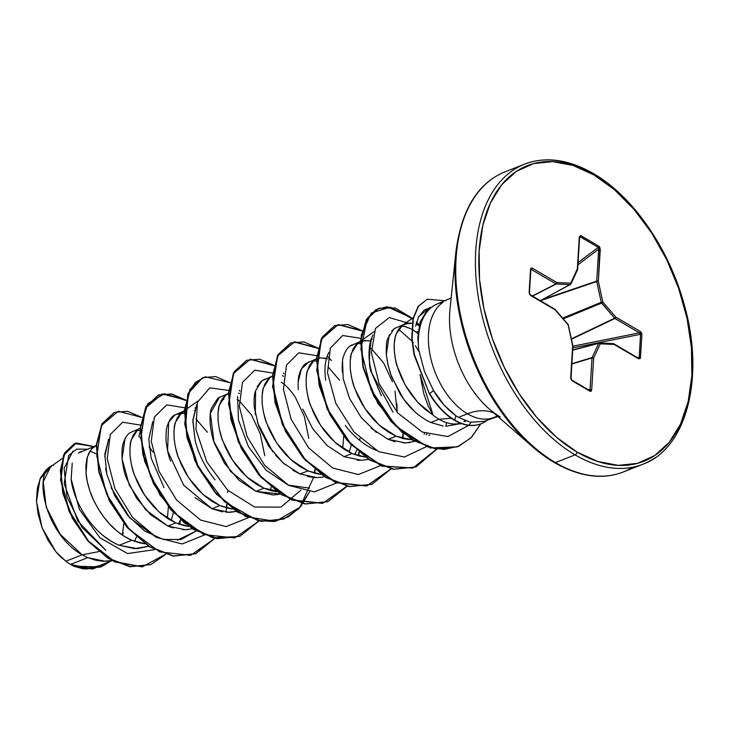 <?xml version="1.0" encoding="UTF-8"?>
<svg xmlns="http://www.w3.org/2000/svg" width="729" height="729" viewBox="0 0 729 729"><rect width="100%" height="100%" fill="white"/><g stroke="black" fill="none" stroke-linecap="round" stroke-linejoin="round"><path stroke-width="1.09" d="M487.291 420.141A62.74 37.944 -111.5 0 1 481.022 423.795A62.74 37.944 -111.5 0 1 454.759 420.104L454.395 420.25A62.74 37.944 68.5 0 0 480.639 423.941A62.74 37.944 68.5 0 0 480.921 423.831A62.74 37.944 -111.5 0 1 454.395 420.25L454.759 420.104A62.74 37.944 68.5 0 0 486.79 420.533M426.146 311.921L420.022 322.2L417.817 337.682L418.656 349.674A63.223 38.236 -111.5 0 1 430.748 307.966A63.223 38.236 -111.5 0 1 442.858 302.417A63.223 38.236 -111.5 0 0 430.538 357.228A63.223 38.236 -111.5 0 0 467.471 413.799A63.223 38.236 -111.5 0 0 497.907 415.512A63.223 38.236 -111.5 0 1 467.471 413.799L458.441 417.362L455.917 415.721L454.759 420.104L455.917 415.721L458.441 417.362L467.471 413.799A64.516 40.687 120.4 0 1 493.852 412.997A64.516 40.687 -59.6 0 0 467.471 413.799A63.223 38.236 -111.5 0 1 430.538 357.228A63.223 38.236 -111.5 0 1 442.877 302.407A63.223 38.236 68.5 0 0 432.16 306.836A63.223 38.236 68.5 0 0 418.656 349.674L424.478 371.48L433.518 390.507C439.268 400.567 446.74 408.969 455.917 415.721L443.979 405.005L433.518 390.507L429.746 393.569L433.518 390.507M512.369 170.686A161.282 97.54 68.5 0 0 480.885 310.536A161.282 97.54 68.5 0 0 575.099 454.86A2.415 1.522 -59.6 0 0 577.022 452.044A158.867 96.073 -111.5 0 1 479.144 251.122A158.867 96.073 -111.5 0 1 593.971 174.942A2.415 1.522 -59.6 0 0 593.406 173.566A2.415 1.522 120.4 0 1 593.971 174.942A158.867 96.073 -111.5 0 1 691.839 375.863A158.867 96.073 -111.5 0 1 577.022 452.044A2.415 1.522 120.4 0 1 575.099 454.86A161.282 97.54 -111.5 0 1 480.885 310.536A161.282 97.54 -111.5 0 1 512.369 170.686A161.282 97.54 -111.5 0 1 592.303 173.538A2.415 1.522 120.4 0 1 593.406 173.566C568.556 159.323 545.62 156.179 524.579 164.143L504.924 171.889C477.668 183.079 461.311 209.879 455.862 252.27L449.966 309.461M492.704 178.432A161.282 97.54 68.5 0 0 461.22 318.281A161.282 97.54 68.5 0 0 555.443 462.605L575.099 454.86L555.443 462.605A161.282 97.54 -111.5 0 1 461.22 318.281A161.282 97.54 -111.5 0 1 492.704 178.432M455.716 253.783A160.571 97.112 68.5 0 0 523.468 438.247A160.571 97.112 68.5 0 0 554.213 462.487A2.415 1.522 -59.6 0 0 554.35 462.587A2.415 1.522 -59.6 0 0 555.443 462.605A2.415 1.522 120.4 0 1 554.35 462.587A2.415 1.522 120.4 0 1 554.213 462.487A160.571 97.112 -111.5 0 1 523.468 438.247A160.571 97.112 -111.5 0 1 455.716 253.783M484.539 404.568A82.122 49.663 68.5 0 1 449.893 310.235A82.122 49.663 68.5 0 0 484.539 404.568A82.122 49.663 68.5 0 0 500.258 416.97M460.546 423.257A56.452 34.135 -111.5 0 1 439.022 419.248L430.803 422.483L439.022 419.248A56.452 34.135 -111.5 0 1 433.154 415.175L420.059 374.515L423.759 393.669L428.078 405.734L433.154 415.175A56.452 34.135 68.5 0 0 439.022 419.248L451.278 418.264L439.022 419.248A56.452 34.135 68.5 0 0 459.908 423.421M417.954 333.718L416.15 332.169L418.164 331.376L416.15 332.169L411.985 329.262M404.868 326.464L411.63 329.052L404.24 326.355L401.305 326.182M405.023 323.922L412.167 323.202L408.495 323.093L402.372 325.353L400.212 327.221L397.232 331.558L395.2 337.217L394.207 344.024L394.334 351.752L395.61 360.162L398.034 368.965L401.561 377.895L406.135 386.662L411.639 394.972L417.963 402.581L424.934 409.224L433.154 415.175L417.717 402.317L405.269 385.158L397.15 366.195C395.792 362.705 394.79 356.7 394.134 348.18C394.17 341.609 394.89 336.798 396.266 333.736L402.9 324.997L405.023 323.922L394.088 328.715L387.664 338.748C386.479 341.4 386.042 346.74 386.352 354.768L388.174 365.63L391.728 377.157L403.83 399.428L414.683 411.603M415.995 324.205L419.093 325.626L415.995 324.214M62.302 458.505L50.666 466.669L43.193 481.814L46.164 506.992L60.097 534.248L82.158 554.815L65.838 561.248A56.452 34.135 68.5 0 0 70.549 564.419L87.753 557.639L82.158 554.815L98.77 551.634L82.158 554.815C44.505 533.892 31.83 469.631 53.664 465.148L53.117 465.339M72.244 463.052L71.16 479.081C71.652 484.266 73.337 490.681 76.217 498.308C77.739 502.855 81.256 509.343 86.76 517.772M99.417 532.307L101.695 534.321C108.102 539.588 113.952 543.223 119.246 545.228L131.803 540.28C126.737 538.257 121.078 534.539 114.817 529.136C110.881 525.946 106.088 520.351 100.456 512.359C95.308 504.049 91.982 497.479 90.487 492.667C87.808 484.894 86.314 478.415 86.013 473.23L87.289 457.156L91.052 449.665M93.704 447.077L96.301 445.565L91.89 448.7L88.911 453.028L86.869 458.687L85.885 465.494L86.013 473.23L87.289 481.632L89.703 490.435L93.239 499.365L97.814 508.131L103.318 516.451L109.642 524.051L116.613 530.703L124.058 536.17L131.803 540.28L119.246 545.228L137.243 548.655L148.561 546.313L134.4 548.655L119.246 545.228C94.57 535.815 73.465 503.329 71.16 479.081L79.361 509.325L99.919 537.802L127.611 553.566L154.338 549.675L127.611 553.566L99.919 537.802L79.361 509.325L71.16 479.081M96.274 453.857L90.013 451.105M96.665 445.41L78.468 453.073M139.348 428.588L129.762 432.871C127.21 434.539 125.078 437.892 123.356 442.959C122.19 445.519 121.77 450.868 122.08 459.015C123.165 467.48 124.65 473.959 126.564 478.461L136.533 498.162L150.894 514.938L167.87 526.074L175.844 522.93L158.858 511.785L144.506 495.009L134.537 475.317C132.751 471.308 131.256 464.829 130.054 455.871C129.771 447.451 130.199 442.102 131.329 439.806L137.745 429.727L140.351 428.205M194.944 497.579L211.92 508.714L183.717 485.259L167.588 450.877L168.681 422.182L175.142 414.637L184.3 413.161L181.074 412.942M184.391 410.855L179.99 413.99L177.001 418.318L174.969 423.986L173.976 430.793L174.103 438.521L175.379 446.923L177.803 455.734L181.33 464.655L185.904 473.422L191.417 481.741L197.732 489.35L204.703 495.993L212.148 501.461L219.894 505.58L227.721 508.195L232.897 509.061L219.894 505.58L211.92 508.714L219.894 505.58L202.908 494.435L188.547 477.659L178.578 457.967C176.792 453.957 175.297 447.478 174.103 438.521C173.821 430.101 174.24 424.743 175.379 422.456L181.794 412.368L184.792 410.691L173.83 415.512C171.251 417.188 169.11 420.56 167.406 425.599C166.258 427.959 165.838 433.318 166.13 441.683C167.305 450.54 168.8 457.019 170.613 461.129M194.342 410.509L195.518 410.892L194.342 410.509M239.13 400.923L237.18 399.528M227.439 393.888L217.862 398.162L211.446 408.249C210.262 411.01 209.843 416.368 210.18 424.305C211.282 432.898 212.777 439.377 214.645 443.742L224.605 463.425L238.966 480.211L255.961 491.364L263.934 488.22L246.958 477.085L232.597 460.3L222.627 440.608C220.841 436.607 219.347 430.119 218.153 421.171C217.862 412.751 218.29 407.393 219.429 405.096L225.844 395.018L228.441 393.496M238.392 393.15L239.559 393.532L238.392 393.15M283.171 383.563L281.23 382.178L283.171 383.563M271.489 376.529L261.921 380.802L255.505 390.872C254.275 393.979 253.847 399.337 254.221 406.937L258.695 426.392L268.673 446.093L283.034 462.869L300.011 474.014L307.984 470.87L290.999 459.726L276.637 442.95L266.668 423.257C264.882 419.248 263.397 412.769 262.194 403.811C261.911 395.391 262.34 390.042 263.47 387.746L269.885 377.668L272.482 376.146M282.442 375.799L283.608 376.182L282.442 375.799M316.432 361.101L313.215 360.882L316.432 361.101M302.754 409.069L312.723 428.752L327.075 445.519L344.061 456.655L352.034 453.52L335.048 442.375L320.687 425.599L310.718 405.907C308.932 401.898 307.438 395.419 306.244 386.461C305.952 378.041 306.38 372.683 307.52 370.396L313.935 360.308L316.933 358.632L305.961 363.452C303.373 365.156 301.232 368.519 299.537 373.549C298.343 376.392 297.915 381.759 298.27 389.632M324.095 357.912L327.649 358.832M371.261 348.854L369.321 347.469L371.261 348.854M357.265 343.532L360.162 343.696M359.579 341.828L350.002 346.102C347.451 347.751 345.318 351.114 343.587 356.18C342.439 358.641 342.01 363.99 342.311 372.237M371.116 428.16L388.101 439.305L396.075 436.161L379.089 425.025L364.728 408.24L354.768 388.548C352.982 384.548 351.487 378.059 350.284 369.111C350.002 360.691 350.43 355.333 351.56 353.036L357.975 342.958L360.973 341.272L368.136 340.561M370.532 341.09L364.445 340.443L358.322 342.703L356.171 344.58L353.182 348.909L351.15 354.567L350.157 361.374L350.284 369.111L351.56 377.513L353.984 386.315L357.52 395.246L362.085 404.012L367.598 412.332L373.913 419.931L380.884 426.583L388.338 432.051L396.075 436.161L388.101 439.305L405.543 442.959L414.692 441.4M108.995 560.966L105.195 561.284L87.753 557.639L70.549 564.419A56.452 34.135 68.5 0 0 70.777 564.547L88.391 567.991L99.144 565.777L112.111 560.665M122.563 535.195L123.146 532.571M136.469 537.027L134.51 541.365L136.46 537.027M171.169 520.624L173.411 512.624L171.169 520.624M180.51 519.677L178.559 524.014L180.51 519.668M164.909 539.369L164.353 539.697M144.816 543.77L131.803 540.28L139.631 542.905L144.816 543.77M140.369 427.877L135.94 431.34L132.951 435.678L130.919 441.337L129.935 448.144L130.054 455.871L131.329 464.282L133.753 473.085L137.289 482.015L141.854 490.781L147.367 499.092L153.682 506.701L160.653 513.344L168.107 518.82L175.844 522.93L183.681 525.545L188.857 526.42L175.844 522.93L167.87 526.074L185.312 529.719L192.328 528.78M207.391 432.233L195.919 418.929M222.737 511.922L211.92 508.714L229.362 512.369L236.369 511.43L227.111 512.35M264.755 455.68L260.299 433.837L251.441 414.892L239.959 401.579M281.376 491.875L263.934 488.22L255.961 491.364L273.411 495.018L280.419 494.071L255.961 491.364L230.646 471.545L213.962 441.774L210.362 413.343L219.62 397.041M308.804 438.375L304.348 416.505L295.491 397.542C291.436 391.409 287.609 386.971 284.009 384.229M272.509 375.818L268.081 379.28L265.092 383.618L263.06 389.277L262.066 396.084L262.194 403.811L263.47 412.222L265.894 421.025L269.42 429.955L273.995 438.721L279.508 447.032L285.823 454.641L292.794 461.284L300.248 466.76L307.984 470.87L315.812 473.486L320.997 474.36L307.984 470.87L300.011 474.014L317.443 477.659L323.302 476.985M349.182 452.18L351.305 445.036L349.182 452.18M339.532 380.173L328.059 366.869M356.7 450.258L354.741 454.604L356.691 450.258M327.649 358.823L320.405 357.802L314.281 360.062L312.121 361.93L309.142 366.259L307.1 371.927L306.116 378.734L306.244 386.461L307.52 394.863L309.934 403.675L313.47 412.605L318.044 421.362L323.548 429.682L329.873 437.291L336.844 443.934L344.288 449.401L352.034 453.52L359.862 456.135L365.038 457.001L352.034 453.52L344.061 456.655L361.511 460.309L368.51 459.361M395.009 391.163L397.177 412.35L396.895 403.638M392.439 381.786L383.591 362.842L372.1 349.519M426.091 434.73L426.893 433.992L426.091 434.73M429.673 434.94L428.898 435.423L429.673 434.94M412.076 439.824L396.075 436.161L403.912 438.785L412.076 439.824M87.006 449.21L76.682 449.119L68.699 455.434L64.161 483.655L77.748 521.007L105.842 550.286L81.876 527.249L66.904 496.668L64.125 468.282L73.028 450.978M123.83 523.513L122.326 535.031L123.83 523.513M83.452 568.912L74.294 566.378L85.156 569.012M445.793 426.265L459.461 423.822M465.877 420.97A56.452 34.135 -111.5 0 1 464.747 421.608M62.904 558.861L55.759 551.58L48.023 540.271L41.972 527.377L38.026 513.772L36.45 500.367L37.352 488.002L40.696 477.55L46.255 469.74L51.65 465.977L40.004 479.053L36.486 501.497L42.154 527.851L55.759 551.58L65.838 561.248L82.158 554.815L87.753 557.639L95.581 560.255L103.308 561.284L111.92 560.565M81.466 451.397L79.078 452.636M180.491 519.741L179.698 524.415L180.491 519.741M165.647 554.359L142.41 566.77L114.672 561.631L88.519 541.155L69.428 511.22L60.935 479.828L63.888 455.042L76.263 443.004L93.831 446.522L74.686 443.533L64.927 452.855L60.698 470.323L63.25 493.314L72.809 518.246L88.528 541.164L108.575 558.286L130.4 566.633L151.094 564.501L165.647 554.359M101.012 566.916L73.757 566.169L70.904 564.629L86.478 568.957L101.194 566.843L110.243 561.403L91.845 568.966L70.777 564.547A56.452 34.135 -111.5 0 1 70.549 564.419A56.452 34.135 -111.5 0 1 65.838 561.248M150.912 564.574L130.035 566.779L108.211 558.432L88.163 541.31L72.444 518.392L62.885 493.451L60.334 470.469L64.562 453.001L74.504 443.606M70.777 564.547L73.757 566.169L93.03 568.957L109.869 561.549M93.458 446.667L75.88 443.159L63.505 455.233L60.58 480.083L69.127 511.521L88.3 541.456L114.508 561.877L142.264 566.88L165.465 554.304M179.38 524.306L179.945 521.044M138.893 436.425L140.232 431.386L138.893 436.425L140.369 437.61M149.126 446.804L152.88 452.108L149.126 446.804M168.363 506.773L167.397 518.365L168.363 506.773M227.484 492.385L227.876 490.353M228.459 393.168L224.031 396.64L221.051 400.968L219.01 406.627L218.026 413.434L218.153 421.171L219.42 429.572L221.844 438.375L225.379 447.305L229.945 456.072L235.458 464.391L241.773 471.991L248.753 478.643L256.198 484.111L263.934 488.22L271.771 490.845L276.947 491.711M359.625 440.325L360.008 438.293M418.318 317.361L424.36 309.925L431.532 307.328L429.591 307.62L418.646 316.705L415.603 326.155M381.367 395.719L371.927 373.385C368.819 368.874 368.628 357.246 371.371 338.502L372.966 334.985L371.371 338.502C365.557 356.8 372.419 373.631 371.927 373.385L392.949 412.149M398.617 329.216L411.921 341.09L398.608 329.216M412.35 341.628L413.243 342.794L412.35 341.628M415.33 345.71L418.975 351.578L415.33 345.71M424.642 433.099L424.087 434.129L424.652 433.099M376.246 450.376L372.756 448.818L376.255 450.376M343.714 436.316L342.739 448.39L343.714 436.316M309.561 488.148L288.128 485.067L266.021 470.096L248.425 446.622L238.474 420.059L237.618 396.512M195.162 440.608L192.884 420.077L196.775 404.404L192.839 421.025L195.162 440.608C198.707 454.614 205.332 467.69 215.028 479.846M164.016 487.564L151.195 458.268L148.78 439.15L152.735 421.745M104.721 456.828L108.694 439.095L104.812 454.267L106.789 474.151L114.726 495.702L127.857 515.676L144.688 531.04L163.178 539.442L181.047 539.506L196.11 531.077L177.42 540.207M156.015 537.145L129.789 517.891L111.154 487.801M106.361 472.246L105.641 468.392M458.441 417.362L470.369 422.264L484.284 421.326L497.834 416.469M204.257 535.068L182.186 543.952L156.525 537.419L132.496 517.317L114.963 488.694L107.227 458.605L110.307 434.448L122.663 422.219L140.597 425.116L122.663 422.219L110.307 434.448L107.227 458.605L114.963 488.694L132.496 517.317L156.525 537.419L182.186 543.952L204.257 535.068M141.873 417.435L118.244 411.265L101.377 425.508L96.766 455.971L106.625 494.107L129.297 529.354L159.697 551.899L190.679 555.325L214.946 538.33L195.791 553.703L173.42 555.926L149.545 546.559L127.365 527.185L109.833 500.923L99.217 471.936L96.702 444.799L102.26 423.813L114.617 412.332L127.566 411.284L141.873 417.435M225.799 512.277L227.056 504.495M195.882 408.404L195.235 407.757L195.882 408.404M185.913 400.075L162.285 393.915L145.426 408.158L140.815 438.612L150.675 476.757L173.338 512.004L203.737 534.548L234.72 537.975L258.986 520.98L239.823 536.353L217.452 538.567L193.577 529.19L171.397 509.817L153.874 483.555L143.267 454.568L140.752 427.44L146.31 406.454L158.667 394.981L171.616 393.933L185.913 400.075M270.632 490.562L271.097 487.145M239.932 391.045L239.285 390.407M229.963 382.725L205.268 376.802L195.39 382.415L188.392 393.241L185.421 426.766L198.361 467.052L224.541 501.825L257.401 520.406L273.667 521.527L288.392 516.87L300.612 506.737L309.543 491.829L298.835 508.733L283.845 519.002L261.483 521.217L237.599 511.831L215.419 492.44L197.905 466.177L187.307 437.19L184.802 410.062L190.36 389.086L202.726 377.622L215.666 376.583L229.963 382.725M314.682 473.203L315.147 469.795M283.973 373.695L283.335 373.057M274.004 365.375L250.375 359.206L233.517 373.448L228.906 403.912L238.766 442.047L261.429 477.304L291.828 499.839L322.81 503.265L347.077 486.27L327.895 501.652L305.524 503.857L281.64 494.472L259.469 475.08L241.955 448.818L231.348 419.822L228.851 392.694L234.419 371.726L246.785 360.263L259.715 359.224L274.004 365.375M358.723 455.853L359.197 452.445M318.345 348.216L294.644 341.81L277.667 355.889L272.938 386.288L282.715 424.469L305.36 459.817L335.787 482.452L366.815 485.924L391.127 468.92L371.972 484.293L349.601 486.516L325.717 477.14L303.537 457.757L286.014 431.495L275.398 402.499L272.892 375.371L278.451 354.385L290.816 342.912L303.893 341.901L318.345 348.216M402.772 438.503L403.41 433.564M372.072 338.994L371.425 338.347M362.103 330.665L338.238 324.551L321.361 339.258L317.088 370.378L327.603 409.015L351.032 444.216L382.005 465.986L413.07 467.963L436.762 449.228L416.013 466.934L393.651 469.157L369.767 459.789L347.587 440.416L330.064 414.154L319.448 385.167L316.933 358.03L322.491 337.044L334.848 325.571L347.797 324.514L362.103 330.665M459.398 423.822L445.866 426.274L446.567 422.656M419.239 324.988L416.532 322.063L419.239 324.988M412.978 318.646L387.199 306.709L376.046 309.588L367.443 318.154L360.891 349.045L370.997 389.477L395.628 425.964L427.841 446.986L444.079 449.447L458.933 446.166L471.435 437.418L480.803 423.877L470.879 437.983L457.53 446.759L436.097 448.936L413.033 440.043L391.382 421.389L374.041 395.774L363.343 367.134L361.01 340.288L366.614 319.557L378.898 308.212L395.182 307.984L412.978 318.646M195.6 553.776L173.201 556.09L149.263 546.75L127.019 527.349L109.45 501.014L98.825 471.955L96.346 444.772L101.978 423.795L114.253 412.477L101.896 423.959L96.337 444.945L98.852 472.073L109.468 501.06L126.992 527.322L149.172 546.695L173.055 556.072L195.418 553.849L214.709 538.284M226.254 507.821L226.737 504.231M195.809 408.851L195.099 408.131L195.809 408.851M239.631 536.426L212.576 537.802L184.218 522.866L160.016 495.128L144.515 460.928L140.36 427.978L147.75 403.72L164.344 393.706L185.831 400.412L171.388 394.097L158.302 395.127L145.946 406.6L140.387 427.577L142.893 454.714L153.509 483.701L171.033 509.963L193.212 529.336L217.087 538.713L239.823 536.353M202.726 377.622L189.996 389.231L184.437 410.208L186.934 437.336L197.541 466.323L215.055 492.585L237.235 511.977L261.11 521.363L283.663 519.075M246.593 360.336L234.045 371.872L228.478 392.84L230.984 419.968L241.581 448.955L259.096 475.226L281.276 494.617L305.159 504.003L327.713 501.725M290.634 342.985L278.086 354.531L272.528 375.508L275.033 402.645L285.65 431.632L303.173 457.903L325.353 477.285L349.237 486.653L371.781 484.366M334.666 325.644L322.118 337.19L316.568 358.176L319.083 385.313L329.699 414.3L347.223 440.562L369.403 459.935L393.286 469.303L415.831 467.007M378.898 308.212L366.25 319.703L360.645 340.434L362.969 367.279L373.667 395.92L391.017 421.526L412.669 440.188L435.732 449.082L457.338 446.831L430.283 447.952L401.807 432.224L377.759 403.265L363.115 367.881L361.238 335.085L371.334 313.014L390.279 307.109L412.887 319.047M427.066 299.3L418.164 306.38L412.951 318.755L411.73 338.621L414.045 354.768L429.381 393.715L414.418 354.622L412.095 338.475L413.325 318.609L418.528 306.235L427.249 299.227L445.547 300.804M223.785 399.446L222.427 398.626M328.916 352.335L328.633 352.872C325.134 359.798 324.141 368.929 325.672 380.283M345.309 425.454C353.383 435.933 362.532 443.724 372.756 448.818M416.423 322.473L419.139 325.435M436.507 449.192L412.824 468.073L381.695 466.15L350.658 444.353L327.184 409.06L316.714 370.341L321.079 339.231L338.074 324.651L362.021 331.002M371.289 338.721L371.99 339.432M403.082 433.29L402.435 438.411M390.899 468.875L366.632 486.024L335.595 482.671L305.114 460.099L282.405 424.761L272.573 386.534L277.275 356.08L294.261 341.965L317.972 348.362M327.95 356.791L331.413 360.563M358.878 452.171L358.395 455.762M346.849 486.225L322.592 503.374L291.545 500.021L261.064 477.449L238.356 442.111L228.523 403.884L233.225 373.43L250.211 359.315L273.931 365.712M314.828 469.522L314.345 473.121M313.552 477.55L299.883 507.302L275.562 521.353L245.7 516.579L216.741 494.49L194.925 460.846L184.738 424.214L187.818 393.906L202.544 377.695M173.147 528.006L167.87 526.074L145.672 509.799L129.27 485.058L122.071 458.878L125.042 438.703M137.034 430.301L140.25 430.52M184.637 407.757L166.713 404.868L154.348 417.088L151.268 441.255L159.004 471.344L176.546 499.966L200.566 520.069L226.236 526.602L248.307 517.708M228.687 390.407L209.752 387.855L197.431 402.262L195.955 429.427L206.699 461.749L227.767 490.252L254.549 507.001L280.893 507.156L300.767 490.298M272.728 373.057L254.804 370.159L242.447 382.388L239.367 406.545L247.104 436.635L264.636 465.257L288.657 485.359L314.327 491.893L336.397 483.008M316.778 355.697L298.844 352.8L286.488 365.038L283.408 389.195L291.144 419.284L308.686 447.907L332.706 468.009L358.367 474.543L380.447 465.658M360.828 338.347L342.712 335.513L330.346 348.134L327.54 372.838L335.814 403.365L354.002 432.024L378.57 451.597L404.431 457.037L426.21 446.704M408.258 323.12L389.213 317.562L375.453 328.469L371.38 352.727L379.162 383.791L397.606 412.833L422.328 432.06L447.87 436.589L468.692 425.344M468.847 425.171L470.415 423.33M464.974 420.624L463.945 421.344M443.141 426.046L430.803 422.483C418.965 416.906 408.778 407.465 400.239 394.161L390.68 374.25L387.846 364.236L386.352 354.768L389.24 334.739M391.755 330.902L395.218 327.959M415.648 331.768L416.15 332.169M410.081 442.521L403.128 442.931M395.109 441.719L388.101 439.305M376.419 432.488L361.074 417.371L349.555 398.417L343.186 378.633L342.521 361.183M344.206 354.358L345.619 351.278M350.667 345.637L352.052 344.835M359.762 460.309L357.092 460.145M298.125 382.224L301.432 368.892L309.041 361.739M315.548 477.659L307.474 476.538M300.011 474.014L292.721 470.178M285.048 464.619L275.671 455.352M272.655 451.661L257.364 422.456M255.341 414.619L255.587 390.589M257.209 386.58L261.264 381.322M263.889 379.581L265.055 379.071M187.426 529.6L182.715 529.691M632.644 467.243A161.282 97.54 -111.5 0 1 555.443 462.605A161.282 97.54 68.5 0 0 611.576 475.253M655.034 457.712A161.282 97.54 -111.5 0 1 575.099 454.86A161.282 97.54 68.5 0 0 655.034 457.712M593.971 174.942L614.556 189.768L634.02 209.36L651.626 232.943L666.689 259.624L678.626 288.383L686.991 318.099L691.447 347.633L691.839 375.863L688.14 401.697L680.503 424.141L669.213 442.33L654.697 455.57L637.529 463.343L618.365 465.366L597.926 461.548L577.022 452.044L556.437 437.218L536.963 417.626L519.367 394.043L504.304 367.361L492.357 338.611L484.001 308.886L479.536 279.353L479.144 251.122L482.844 225.288L490.48 202.844L501.78 184.656L516.287 171.415L533.455 163.642L552.628 161.619L573.058 165.437L593.971 174.942M554.414 309.142A1.212 0.765 120.4 0 1 555.17 309.871A1.212 0.483 -40.7 0 0 555.188 309.433A1.212 0.483 139.3 0 1 555.17 309.871L568.155 324.997L572.648 345.756L571.053 379.481L572.128 380.784L589.98 391.254L591.137 391.263L591.693 389.96L593.643 358.076L600.277 343.833L614.146 344.462L638.631 358.823L640.272 358.486L641.866 334.511L641.465 332.77L640.299 331.467L615.823 317.115L602.837 301.988L598.345 281.23L599.931 247.505L598.855 246.202L580.384 235.549L579.3 237.025L577.35 268.91L570.716 283.153L556.838 282.524L532.361 268.163L531.122 268.053L530.539 269.22L529.117 292.475L530.685 295.518L555.17 309.871L568.155 324.997L572.648 345.756L570.698 377.649L572.128 380.784L589.98 391.254L591.693 389.96L593.643 358.076L600.277 343.833L614.146 344.462L638.631 358.823L640.445 357.766L641.866 334.511L640.299 331.467A1.212 0.765 120.4 0 1 639.415 332.843L614.939 318.491L571.5 339.222L614.939 318.491A1.212 0.665 -115.5 0 1 614.638 318.227L601.644 303.1L563.271 318.855L601.644 303.1A1.212 0.638 -112.3 0 1 601.243 302.28L596.75 281.512L540.426 300.703L596.75 281.512A1.212 0.656 -108.8 0 1 596.714 281.075L598.664 249.181L577.933 264.8L598.664 249.181L596.714 281.075L542.649 299.501L596.714 281.075L601.243 302.28L562.642 318.117L601.243 302.28L614.638 318.227L571.418 338.848L614.638 318.227L639.415 332.843L640.572 334.292L572.857 347.906L640.572 334.292A1.212 0.592 3.5 0 1 641.866 334.511A1.212 0.592 -176.5 0 0 640.572 334.292L639.151 357.547L640.572 334.292L639.415 332.843A1.212 0.765 -59.6 0 0 640.299 331.467L615.823 317.115A1.212 0.765 120.4 0 1 614.939 318.491L615.823 317.115L614.638 318.227A1.212 0.483 -40.7 0 0 615.823 317.115L602.837 301.988A1.212 0.483 139.3 0 1 601.644 303.1L602.837 301.988L601.243 302.28L602.837 301.988L598.345 281.23L596.714 281.075A1.212 0.592 3.5 0 1 598.345 281.23L600.295 249.336A1.212 0.592 -176.5 0 0 598.664 249.181A1.212 0.592 3.5 0 1 600.295 249.336L598.855 246.202A1.212 0.765 120.4 0 1 598.245 247.395L580.393 236.925L579.591 237.709L580.393 236.925L598.245 247.395L598.664 249.181L598.245 247.395A1.212 0.765 -59.6 0 0 598.855 246.202L581.004 235.731A1.212 0.765 120.4 0 1 580.393 236.925A1.212 0.765 -59.6 0 0 581.004 235.731L579.3 237.025A1.212 0.592 3.5 0 1 579.61 237.444A1.212 0.592 -176.5 0 0 579.3 237.025L577.35 268.91A1.212 0.592 3.5 0 1 577.66 269.338L577.55 269.776A1.212 0.838 -155 0 0 577.35 268.91L577.25 270.076A1.212 0.838 -155 0 0 577.55 269.766L570.916 284.009A1.212 0.838 25 0 1 570.916 284.018M63.086 559.015A56.142 33.953 68.5 0 1 62.84 558.806A56.142 33.953 68.5 0 1 55.759 551.58L62.831 558.788M429.746 393.569A62.74 37.944 68.5 0 0 454.759 420.104A62.74 37.944 -111.5 0 1 429.746 393.569L429.381 393.715A62.74 37.944 68.5 0 0 454.395 420.25A62.74 37.944 -111.5 0 1 429.381 393.715M578.07 262.586L598.245 247.395L578.07 262.586M540.353 300.658L570.142 284.62L556.273 283.991L532.58 296.102L556.273 283.991A1.212 0.693 -117.1 0 1 555.954 283.891L531.477 269.539L530.812 270.295L531.477 269.539L555.954 283.891L532.343 295.965L555.954 283.891L570.142 284.62L540.353 300.658M589.743 390.58L589.697 390.562A1.212 0.765 120.4 0 1 589.98 391.254A1.212 0.765 -59.6 0 0 589.488 390.498L590.062 389.815A1.212 0.592 3.5 0 1 591.693 389.96A1.212 0.592 -176.5 0 0 590.062 389.815L587.948 389.532L590.062 389.815L592.012 357.921L571.864 364.035L592.012 357.921A1.212 0.674 -106.9 0 1 592.103 357.556L598.737 343.323L572.712 350.212L598.737 343.323A1.212 0.72 -104.8 0 1 599.065 343.022A1.212 0.72 75.2 0 0 598.737 343.323A1.212 0.838 25 0 1 600.277 343.833A1.212 0.929 -87.4 0 0 599.448 342.985A1.212 0.929 92.6 0 1 600.277 343.833A1.212 0.838 -155 0 0 598.737 343.323L592.103 357.556L571.891 363.689L592.103 357.556A1.212 0.838 25 0 1 593.643 358.076A1.212 0.838 -155 0 0 592.103 357.556A1.212 0.674 73.1 0 0 592.012 357.921A1.212 0.592 3.5 0 1 593.643 358.076A1.212 0.592 -176.5 0 0 592.012 357.921L590.016 390.489M637.875 358.094L639.151 357.547A1.212 0.592 3.5 0 1 640.445 357.766A1.212 0.592 -176.5 0 0 639.151 357.547L637.492 357.638L639.151 357.547L637.875 358.094L638.786 358.13M572.639 346.557A1.212 0.592 -176.5 0 0 572.958 346.184L639.415 332.843L572.958 346.202A1.212 0.592 -176.5 0 0 572.648 345.756A1.212 0.592 3.5 0 1 572.958 346.184L568.173 324.56A1.212 0.483 139.3 0 1 568.155 324.997A1.212 0.483 -40.7 0 0 568.173 324.56L555.188 309.433A1.212 0.483 -40.7 0 0 555.061 309.369M579.701 237.025L579.61 237.444A1.212 0.592 -176.5 0 1 579.282 237.818L580.393 236.925L579.282 237.818L579.765 236.971M577.35 268.91L570.616 284.31A1.212 0.738 -118.3 0 1 570.388 284.565A1.212 0.738 -118.3 0 1 570.142 284.62L570.716 283.153A1.212 0.838 25 0 1 570.916 284.009L540.417 300.703M530.994 269.329L531.477 269.539A1.212 0.765 -59.6 0 0 532.361 268.163A1.212 0.765 120.4 0 1 531.477 269.539L530.73 269.876A1.212 0.592 -176.5 0 0 530.849 269.639A1.212 0.592 3.5 0 1 530.73 269.876M555.188 309.433L530.402 294.826A1.212 0.765 120.4 0 1 530.685 295.518A1.212 0.765 -59.6 0 0 530.402 294.826A1.212 0.765 120.4 0 0 529.928 294.789L529.309 293.131A1.212 0.592 -176.5 0 0 529.427 292.894A1.212 0.592 3.5 0 1 529.427 292.903L530.849 269.648A1.212 0.592 -176.5 0 0 530.539 269.22A1.212 0.592 3.5 0 1 530.849 269.639L530.894 269.402M589.697 390.562L571.846 380.091A1.212 0.765 120.4 0 1 572.128 380.784A1.212 0.765 -59.6 0 0 571.636 380.028L570.689 378.451M598.937 343.077L572.721 350.02L599.065 343.022A1.212 0.72 75.2 0 1 599.211 343.004A1.212 0.929 92.6 0 1 599.448 342.985A1.212 0.929 -87.4 0 0 599.211 343.004M638.486 358.194L638.349 358.13A1.212 0.765 120.4 0 1 638.631 358.823A1.212 0.765 -59.6 0 0 638.349 358.139L613.864 343.778A1.212 0.765 120.4 0 1 614.146 344.462A1.212 0.765 -59.6 0 0 613.645 343.705M613.864 343.778L613.308 343.614A1.212 0.929 92.6 0 1 614.146 344.462A1.212 0.929 -87.4 0 0 613.08 343.632M571.846 380.091L571.007 378.078A1.212 0.592 -176.5 0 0 570.698 377.649A1.212 0.592 3.5 0 1 571.007 378.078L572.958 346.184M570.616 284.31L570.716 283.153L556.838 282.524A1.212 0.929 92.6 0 1 556.273 283.991L556.838 282.524L555.954 283.891A1.212 0.765 -59.6 0 0 556.838 282.524L532.361 268.163L530.539 269.22L529.117 292.475A1.212 0.592 3.5 0 1 529.427 292.894A1.212 0.592 -176.5 0 0 529.117 292.475L530.685 295.518L555.17 309.871A1.212 0.765 -59.6 0 0 554.887 309.187M570.142 284.62A1.212 0.929 -87.4 0 0 570.716 283.153M489.141 408.878L532.462 446.677L554.341 462.587C579.601 476.884 602.546 480.019 623.158 472L642.823 464.255C686.271 448.891 705.207 377.904 684.358 305.205C669.386 248.881 632.726 196.046 593.397 173.557M455.825 423.977L461.794 423.713M451.151 297.988L437.591 303.811M94.05 446.822L96.319 445.228M182.141 412.122L197.841 401.105M314.281 360.062L316.924 358.203M358.322 342.703L374.032 331.695M402.372 325.353L413.179 317.771M426.738 311.383L430.839 307.893M613.308 343.614L599.065 343.022M579.61 237.444L577.66 269.338M530.402 294.826L529.427 292.903"/></g></svg>
